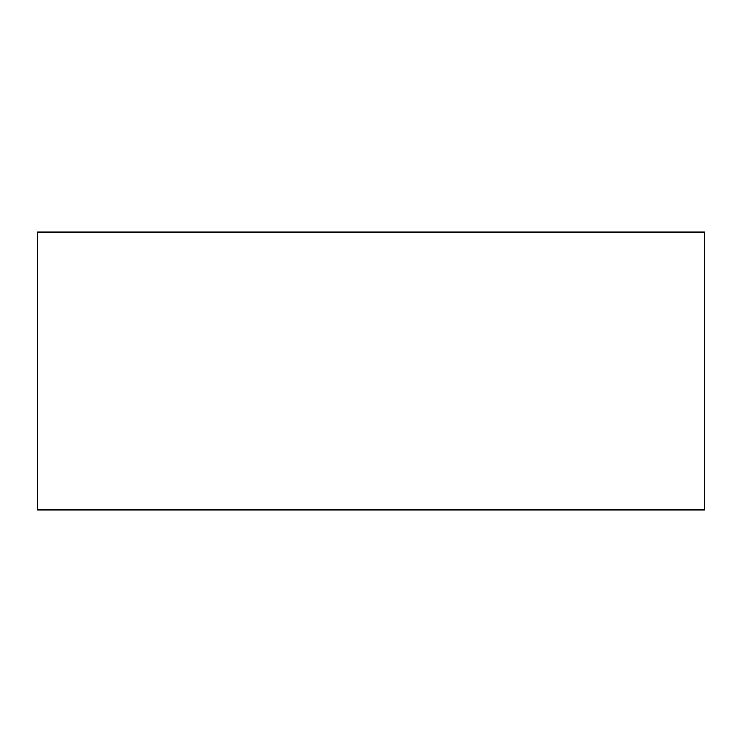 <?xml version="1.0" encoding="UTF-8"?>
<svg xmlns="http://www.w3.org/2000/svg" width="742" height="742" viewBox="0 0 742 742"><rect width="100%" height="100%" fill="white"/><g stroke="black" fill="none" stroke-linecap="round" stroke-linejoin="round"><path stroke-width="1.11" d="M37.1 232.431L37.1 509.568L37.657 510.125L704.343 510.125L704.9 509.568L704.9 232.431L704.343 231.875L37.657 231.875L37.1 232.431L37.657 231.875L37.1 232.431L704.343 232.431L704.343 509.568L37.657 509.568L37.657 231.875M704.343 231.875L704.9 232.431L704.343 231.875M37.657 510.125L37.1 509.568M704.343 510.125L704.9 509.568"/></g></svg>
